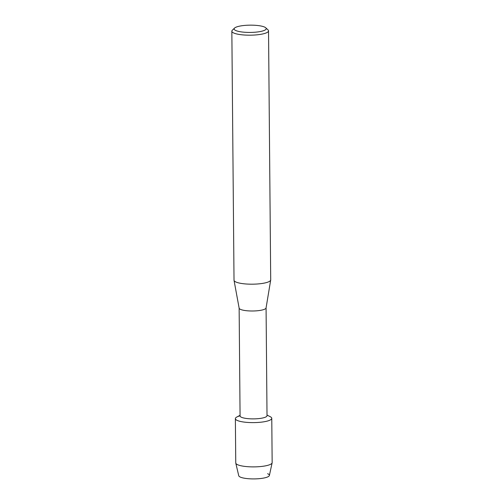 <?xml version="1.0" encoding="UTF-8"?>
<svg xmlns="http://www.w3.org/2000/svg" width="504" height="504" viewBox="0 0 504 504"><rect width="100%" height="100%" fill="white"/><g stroke="black" fill="none" stroke-linecap="round" stroke-linejoin="round"><path stroke-width="0.76" d="M267.618 473.697A15.334 3.478 179.5 0 1 261.242 478.447A15.334 3.478 179.5 0 1 240.515 477.175A15.334 3.478 179.5 0 1 238.751 475.745L235.784 463.132A18.201 4.127 179.5 0 1 235.759 462.918L235.368 418.648A18.201 4.127 179.5 0 1 240.074 415.831M266.074 307.887L267.019 415.712A13.469 3.055 179.5 0 1 256.807 418.761A13.469 3.055 179.5 0 1 241.643 417.356A13.469 3.055 179.5 0 1 240.074 415.945L239.135 308.12M267.013 415.069L270.213 416.682A18.201 4.127 179.5 0 1 261.519 422.131A18.201 4.127 179.5 0 1 237.485 420.55A18.201 4.127 179.5 0 1 236.899 416.972L240.068 415.302M266.074 307.824A13.469 3.055 179.5 0 1 266.068 307.944A13.469 3.055 179.5 0 1 255.61 310.892A13.469 3.055 179.5 0 1 240.698 309.469A13.469 3.055 179.5 0 1 239.148 308.183L234.032 280.35A18.346 4.158 179.5 0 1 234.02 280.186L231.846 31.185A18.346 4.158 179.5 0 1 232.338 30.215L234.549 28.079A16.052 3.635 179.5 0 1 248.132 25.2A16.052 3.635 179.5 0 1 264.354 26.97A16.052 3.635 179.5 0 1 265.772 27.808A16.052 3.635 179.5 0 1 255.856 32.149A16.052 3.635 179.5 0 1 235.985 30.612A16.052 3.635 179.5 0 1 234.549 28.079M265.772 27.808L268.021 29.9A18.346 4.158 179.5 0 1 268.531 30.864L270.705 279.871A18.346 4.158 179.5 0 1 270.692 280.035A18.346 4.158 179.5 0 1 256.448 284.048A18.346 4.158 179.5 0 1 236.149 282.108A18.346 4.158 179.5 0 1 234.032 280.35M268.531 30.864A18.346 4.158 179.5 0 1 254.627 35.022A18.346 4.158 179.5 0 1 233.976 33.106A18.346 4.158 179.5 0 1 231.846 31.185M269.653 416.424A18.201 4.127 179.5 0 1 271.769 418.326L272.154 462.603A18.201 4.127 179.5 0 1 272.135 462.817A18.201 4.127 179.5 0 1 257.909 466.754A18.201 4.127 179.5 0 1 237.875 464.827A18.201 4.127 179.5 0 1 235.784 463.132M272.135 462.817L269.382 475.48A15.334 3.478 179.5 0 1 257.399 478.8A15.334 3.478 179.5 0 1 240.515 477.175M271.769 418.326A18.201 4.127 179.5 0 1 257.979 422.453A18.201 4.127 179.5 0 1 237.485 420.55A18.201 4.127 179.5 0 1 235.368 418.648M266.068 307.944L270.692 280.035"/></g></svg>
